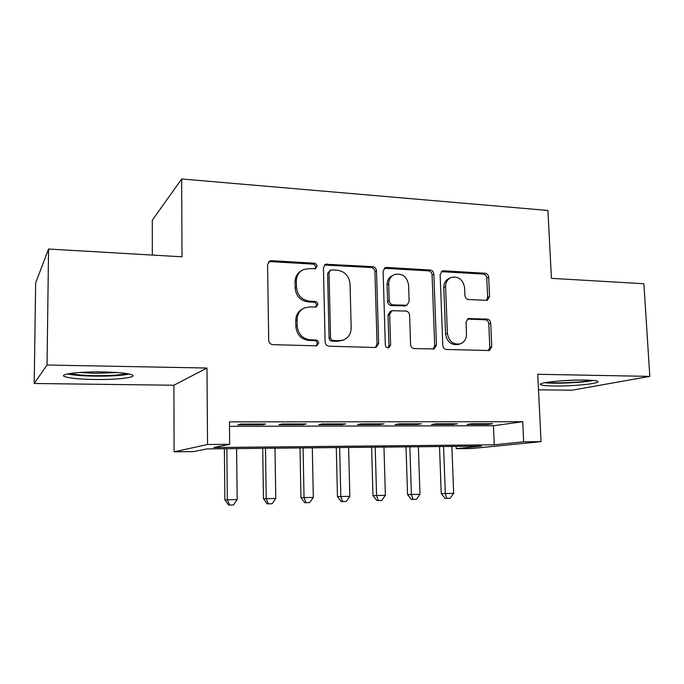 <?xml version="1.0" encoding="UTF-8"?>
<svg xmlns="http://www.w3.org/2000/svg" width="684" height="684" viewBox="0 0 684 684"><rect width="100%" height="100%" fill="white"/><g stroke="black" fill="none" stroke-linecap="round" stroke-linejoin="round"><path stroke-width="1.03" d="M317.017 266.213C316.82 264.469 315.871 263.468 314.195 263.195L271.574 260.689L269.667 261.057L267.555 264.605L268.709 340.273C269 342.855 270.402 344.308 272.899 344.633L315.965 345.839L316.914 345.685L318.684 343C318.479 341.222 317.53 340.222 315.837 339.999L310.348 339.828C302.542 338.785 298.173 334.185 297.224 326.029L297.104 319.761C297.258 314.076 299.763 310.1 304.637 307.826L309.664 306.962L316.213 307.005L317.846 304.414C317.641 302.661 316.701 301.653 315.016 301.405L309.544 301.165C301.781 300.011 297.429 295.394 296.488 287.314L296.369 281.107C296.488 275.746 298.797 271.933 303.303 269.641L308.877 268.615L315.512 268.701L317.017 266.213M315.067 268.855L315.632 267.111C315.427 265.375 314.486 264.366 312.819 264.101L270.334 261.613L268.487 261.963M316.307 345.822L317.282 343.607C317.077 341.838 316.128 340.837 314.435 340.615L308.963 340.452L310.348 339.828M315.7 307.15L316.453 305.167C316.247 303.414 315.307 302.413 313.623 302.166L308.176 301.926L309.544 301.165M585.068 380.065C565.146 379.611 535.658 382.843 540.822 384.759C542.395 385.477 546.713 385.896 553.766 386.007C572.816 386.4 602.125 383.365 597.568 381.321C596.14 380.62 591.976 380.201 585.068 380.065M103.147 371.942C79.139 371.446 57.636 374.225 64.903 376.679C69.777 378.278 79.575 379.21 94.306 379.492C117.212 379.902 138.587 377.329 131.824 374.781C127.472 373.225 117.913 372.284 103.147 371.942M486.264 300.353L487.384 300.199L489.556 296.668L488.709 277.276C488.402 274.942 487.188 273.591 485.084 273.241L443.565 270.796L442.24 271.001L440.137 274.489L442.796 345.411C443.112 347.823 444.361 349.182 446.566 349.49L489.385 350.541L491.753 346.856L490.719 323.13C490.402 320.779 489.188 319.437 487.076 319.12L468.284 318.556L466.009 322.173L466.488 334.031C466.437 339.007 464.316 342.291 460.135 343.89C453.039 344.804 448.789 341.299 447.387 333.373L445.609 286.776C445.643 282.193 447.541 279.063 451.295 277.396C458.605 276.122 463.051 279.585 464.616 287.776L464.923 295.445C465.231 297.814 466.462 299.173 468.608 299.507L486.264 300.353M523.67 441.796L541.061 441.642L471.994 448.516L456.228 448.687L481.553 446.105L207.004 448.892L193.572 451.602L174.112 451.816L207.543 444.514L229.662 444.326L213.801 447.524L494.258 444.805L523.67 441.796L522.721 421.72L229.431 421.857L229.662 444.326M48.564 249.019L47.051 365.017L34.2 383.485L35.671 282.902L48.564 249.019L182.004 256.799L181.67 178.96L547.918 210.458L551.441 278.337L643.892 283.732L649.8 376.388L537.727 374.276L541.061 441.642M34.2 383.485L173.907 385.237L206.978 368.035L47.051 365.017M206.978 368.035L207.543 444.514M376.508 270.847C376.217 268.41 374.918 267.008 372.618 266.632L325.567 264.263L323.438 267.812L325.114 341.94C325.404 344.462 326.755 345.89 329.158 346.207L374.96 347.489L376.157 347.31L378.645 343.513L376.508 270.847L374.935 271.702C374.635 269.274 373.344 267.872 371.053 267.504L324.481 265.033M386.716 267.453L430.091 270.009C432.288 270.368 433.536 271.745 433.844 274.13L436.452 345.223L434.015 348.96L414.41 348.592C412.153 348.284 410.87 346.908 410.562 344.454L409.588 315.179C409.28 312.75 408.006 311.365 405.749 311.032L391.966 310.707L389.658 314.366L390.607 345.087L388.871 347.737C386.879 348.028 385.699 347.096 385.323 344.933L383.091 271.223L385.22 267.709L386.716 267.453L385.101 268.325L428.346 270.847L430.091 270.009M538.496 389.812L571.875 390.231L649.8 376.388M265.606 424.029L240.606 424.063L237.835 424.798L262.613 424.755L265.606 424.029M306.27 423.977L282.022 424.003L278.892 424.73L302.944 424.696L306.27 423.977M345.745 423.926L322.198 423.96L318.744 424.67L342.094 424.636L345.745 423.926M384.066 423.875L361.212 423.909L357.441 424.61L380.124 424.576L384.066 423.875M421.301 423.832L399.088 423.858L395.027 424.55L417.078 424.516L421.301 423.832M457.485 423.789L435.896 423.815L431.561 424.499L452.996 424.465L457.485 423.789M229.473 426.294L493.429 425.747L522.721 421.72M467.086 424.448L487.923 424.413L492.668 423.738L471.678 423.764L467.086 424.448M181.67 178.96L152.293 220.222L152.31 255.064M456.134 446.361L456.228 448.687M173.907 385.237L174.112 451.816M493.429 425.747L494.258 444.805M262.613 424.755L262.605 424.029M302.944 424.696L302.926 423.977M342.094 424.636L342.077 423.935M380.124 424.576L380.099 423.883M417.078 424.516L417.052 423.841M452.996 424.465L452.97 423.789M487.923 424.413L487.897 423.747M301.08 270.967C297.13 273.378 295.12 277.037 295.043 281.945L296.369 281.107M308.176 301.926C300.438 300.789 296.095 296.189 295.163 288.135L295.043 281.945M302.773 308.792C298.224 311.152 295.89 315.042 295.77 320.463L297.104 319.761M308.963 340.452C301.191 339.409 296.83 334.827 295.89 326.704L295.77 320.463M375.405 347.472L377.046 344.103L374.935 271.702M331.689 269.906L330.534 270.112L329.021 272.6L330.534 337.537C330.74 339.307 331.68 340.299 333.356 340.521L339.05 340.692L343.265 340.042C348.412 337.887 351.046 333.843 351.183 327.927L350.046 283.877C349.105 275.985 344.873 271.437 337.332 270.223L331.689 269.906M329.979 270.445L327.593 273.472L329.021 272.6M342.821 340.222L337.571 341.307L331.902 341.136C330.235 340.914 329.295 339.922 329.089 338.161L327.593 273.472M433.1 349.105L434.673 345.796L432.083 274.959C431.784 272.583 430.535 271.215 428.346 270.847M391.624 310.852L390.325 311.408L388.025 315.059L388.965 345.668L390.607 345.087M388.042 347.857L388.965 345.668M408.579 285.031C406.937 276.507 402.235 273.002 394.48 274.506C390.701 276.268 388.777 279.431 388.717 283.988L389.23 300.703C389.538 303.149 390.829 304.542 393.103 304.884L406.86 305.244L409.135 301.618L408.579 285.031M393.112 275.207L392.838 275.344C389.076 277.097 387.161 280.252 387.093 284.792L388.717 283.988M405.509 305.825L391.462 305.611C389.196 305.269 387.905 303.884 387.606 301.447L387.093 284.792M385.101 268.325L384.177 268.393M450.414 277.789L449.491 278.208C445.746 279.867 443.848 282.979 443.813 287.554L445.609 286.776M460.135 343.89L458.28 344.462C451.209 345.377 446.977 341.88 445.575 333.989L443.813 287.554M488.333 350.653L489.812 347.404L488.786 323.771C488.479 321.42 487.264 320.086 485.153 319.77L467.343 319.06M486.444 300.361L487.632 297.395L486.794 278.072C486.486 275.746 485.281 274.404 483.178 274.053L441.223 271.651M224.386 448.713L224.874 499.842L227.353 499.842L237.177 499.559L236.613 448.593M226.849 448.695L227.353 499.842L229.602 505.04L228.601 505.023L224.874 499.842M237.177 499.559L233.526 504.92L229.602 505.04M126.566 373.541C120.41 375.089 109.85 375.798 94.896 375.67C83.183 375.439 74.984 374.695 70.29 373.43M79.609 372.481L95.179 373.344L117.46 372.558M67.451 373.934C73.325 375.183 82.294 375.918 94.358 376.14C109.996 376.286 121.649 375.593 129.327 374.045M544.738 382.724C554.878 383.972 583.127 382.681 593.379 380.475M590.985 380.287C582.571 382.356 555.408 383.596 547.046 382.313M560.051 380.885L577.732 380.065M262.724 448.328L263.451 498.739L266.23 498.73L275.78 498.448L274.985 448.2M265.495 448.302L266.23 498.73L268.333 503.851L267.213 503.843L263.451 498.739M275.78 498.448L272.147 503.74L268.333 503.851M300.011 447.952L300.96 497.661L304.038 497.644L313.323 497.379L312.306 447.823M303.072 447.917L304.038 497.644L305.996 502.706L304.756 502.697L300.96 497.661M313.323 497.379L309.707 502.586L305.996 502.706M336.297 447.575L337.451 496.618L349.849 496.327L348.618 447.456M339.632 447.541L340.812 496.584L342.633 501.586L341.282 501.577L337.451 496.618M349.849 496.327L346.241 501.475L342.633 501.586M371.609 447.216L372.968 495.601L385.383 495.31L383.955 447.097M375.208 447.182L376.585 495.558L378.278 500.491L376.824 500.491L372.968 495.601M385.383 495.31L381.792 500.389L378.278 500.491M406.005 446.866L407.553 494.609L419.976 494.318L418.36 446.746M409.844 446.832L411.409 494.566L412.982 499.431L411.426 499.431L407.553 494.609M419.976 494.318L416.402 499.329L412.982 499.431M439.504 446.532L441.231 493.643L453.663 493.352L451.868 446.404M443.574 446.49L445.318 493.591L446.772 498.397L445.122 498.405L441.231 493.643M453.663 493.352L450.098 498.294L446.772 498.397M312.819 264.101L314.195 263.195M314.435 340.615L315.837 339.999M313.623 302.166L315.016 301.405M295.163 288.135L296.488 287.314M295.89 326.704L297.224 326.029M270.334 261.613L271.574 260.689M377.046 344.103L378.645 343.513M325.841 264.862L327.26 263.964M371.053 267.504L372.618 266.632M329.089 338.161L330.534 337.537M331.902 341.136L333.356 340.521M337.571 341.307L339.05 340.692M432.083 274.959L433.844 274.13M434.673 345.796L436.452 345.223M388.025 315.059L389.658 314.366M387.606 301.447L389.23 300.703M391.462 305.611L393.103 304.884M403.885 306.158L405.569 305.44M445.575 333.989L447.387 333.373M467.514 319.06L469.386 318.402M485.153 319.77L487.076 319.12M488.786 323.771L490.719 323.13M489.812 347.404L491.753 346.856M441.787 271.633L443.565 270.796M483.178 274.053L485.084 273.241M486.794 278.072L488.709 277.276M487.632 297.395L489.556 296.668M540.822 384.759L540.779 383.904M268.53 261.921L269.667 261.057M324.729 264.793L325.567 264.263M341.778 340.658L343.265 340.042M405.184 305.962L406.86 305.244M384.647 268.017L385.22 267.709"/></g></svg>
